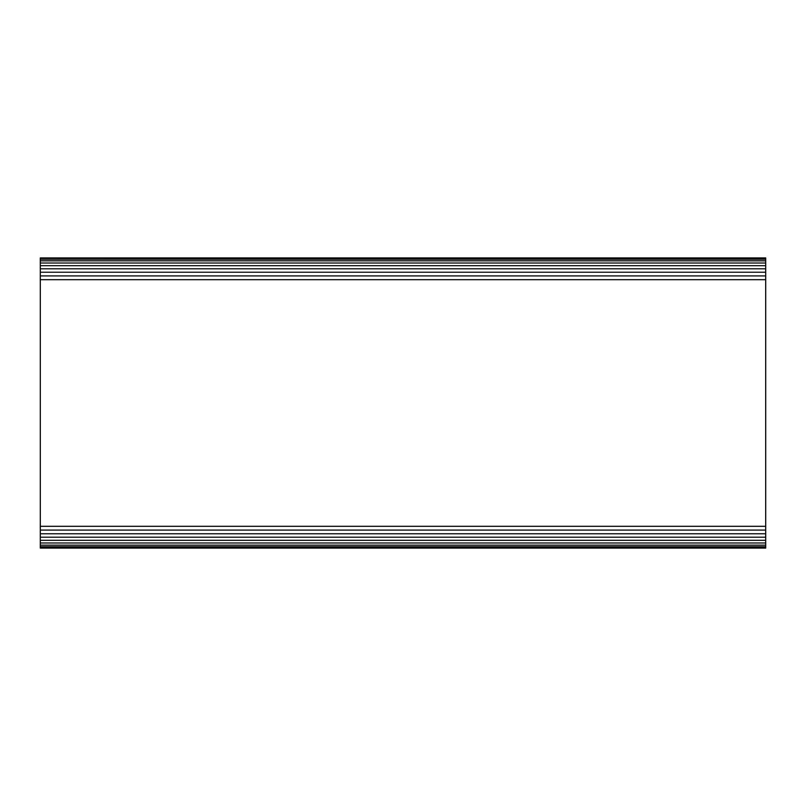<?xml version="1.0" encoding="UTF-8"?>
<svg xmlns="http://www.w3.org/2000/svg" width="806" height="806" viewBox="0 0 806 806"><rect width="100%" height="100%" fill="white"/><g stroke="black" fill="none" stroke-linecap="round" stroke-linejoin="round"><path stroke-width="1.21" d="M40.3 258.252L40.3 279.682L765.7 279.682L765.7 257.92L40.3 257.92L765.7 258.252M40.3 275.904L765.7 275.904M40.3 272.237L765.7 272.237M40.3 268.801L765.7 268.801M40.3 265.698L765.7 265.698M40.3 263.008L765.7 263.008M40.3 260.832L765.7 260.832M40.3 259.23L765.7 259.23M40.3 279.682L40.3 548.08L765.7 548.08L765.7 279.682M40.3 547.748L765.7 547.748M40.3 546.77L765.7 546.77M40.3 545.168L765.7 545.168M40.3 542.992L765.7 542.992M40.3 540.302L765.7 540.302M40.3 537.199L765.7 537.199M40.3 533.763L765.7 533.763M40.3 530.096L765.7 530.096M40.3 526.318L765.7 526.318"/></g></svg>
